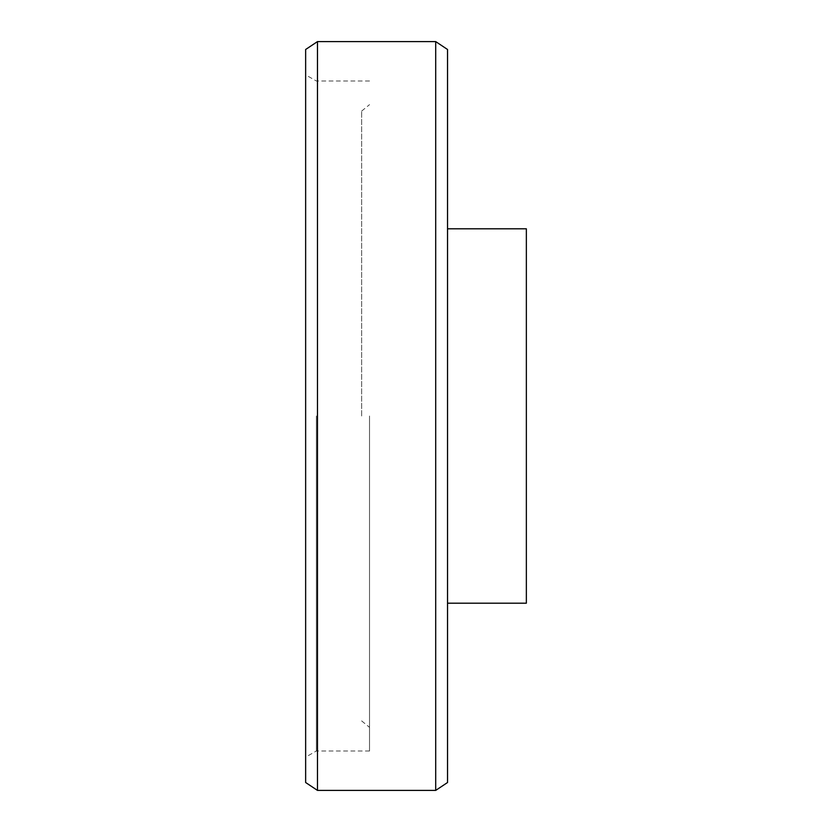 <?xml version="1.0" encoding="UTF-8"?>
<svg xmlns="http://www.w3.org/2000/svg" width="832" height="832" viewBox="0 0 832 832"><rect width="100%" height="100%" fill="white"/><g stroke="black" fill="none" stroke-linecap="round" stroke-linejoin="round"><path stroke-width="0.62" stroke-dasharray="4.16 3.12" d="M305.646 49.483L305.646 782.517M316.378 416L316.378 750.994L316.378 416M369.522 416L369.522 750.994L369.522 416M361.639 416L361.639 111.093L361.639 416M447.533 49.483L447.533 782.517M435.708 41.6L435.708 790.4M317.47 41.6L317.47 790.4M447.533 603.2L526.354 603.2L526.354 228.8L447.533 228.8M305.646 416L305.646 74.89L305.646 416M369.522 750.994L316.378 750.994L305.646 757.11M361.639 111.093L369.522 104.655M361.639 720.907L369.522 727.345M369.522 81.006L316.378 81.006L305.646 74.89"/><path stroke-width="1.25" d="M435.708 41.6L435.708 790.4L447.533 782.517L447.533 49.483L435.708 41.6L317.47 41.6L317.47 790.4L305.646 782.517L305.646 49.483L317.47 41.6M447.533 603.2L526.354 603.2L526.354 228.8L447.533 228.8M435.708 790.4L317.47 790.4"/></g></svg>
